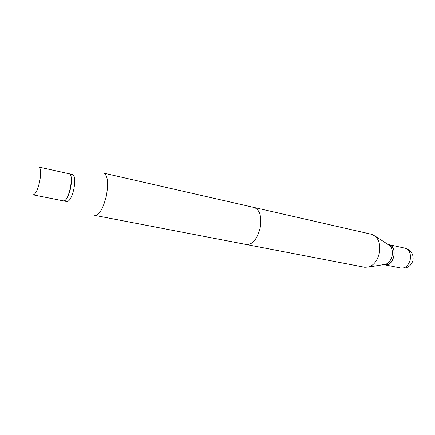 <?xml version="1.0" encoding="UTF-8"?>
<svg xmlns="http://www.w3.org/2000/svg" width="435" height="435" viewBox="0 0 435 435"><rect width="100%" height="100%" fill="white"/><g stroke="black" fill="none" stroke-linecap="round" stroke-linejoin="round"><path stroke-width="0.65" d="M384.817 264.839L384.866 264.844C393.816 267.199 398.248 246.118 389.107 244.666L388.15 244.546M94.792 215.385C99.305 215.086 103.155 208.642 106.336 196.06C108.652 182.961 107.771 175.31 103.682 173.114L254.274 207.511C259.972 209.92 261.903 216.869 260.076 228.348C257.058 239.288 252.523 244.687 246.482 244.552L94.792 215.385C99.305 215.086 103.155 208.642 106.336 196.06C108.652 182.961 107.771 175.31 103.682 173.114L371.68 234.329L375.361 236.265C379.304 240.212 380.598 245.911 379.244 253.371C377.401 260.511 373.953 265.056 368.896 267.003L364.747 267.286L94.792 215.385M66.957 201.579C69.562 201.323 71.862 197.169 73.852 189.111C75.369 180.748 74.967 175.892 72.645 174.538C74.967 175.892 75.369 180.748 73.852 189.111C71.862 197.169 69.562 201.323 66.957 201.579L63.684 200.926C66.261 200.666 68.551 196.495 70.541 188.42C72.069 180.03 71.683 175.164 69.382 173.821L72.645 174.538L69.382 173.821C71.683 175.164 72.069 180.03 70.541 188.42C68.551 196.495 66.261 200.666 63.684 200.926L66.957 201.579M63.374 200.856L63.51 200.894C68.551 202.688 74.548 174.169 69.214 173.782L69.214 173.782C74.548 174.169 68.551 202.688 63.51 200.894L63.374 200.856M383.985 264.562L385.655 264.295C388.825 263.088 390.967 260.32 392.082 255.976C392.908 251.441 392.082 247.945 389.608 245.492L388.189 244.573M383.686 264.61L384.768 264.828C389.113 265.111 392.158 262.289 393.909 256.362C394.817 250.103 393.186 246.194 389.015 244.644L387.933 244.405M389.107 244.666L405.197 248.233C411.124 250.163 413.734 254.203 413.011 260.347C411.113 266.122 407.116 268.694 401.026 268.063C405.409 268.362 408.47 265.606 410.205 259.787C411.086 253.632 409.417 249.782 405.197 248.233L405.148 248.222M33.103 194.842C35.425 194.51 37.589 190.198 39.596 181.917C41.189 173.326 40.972 168.378 38.943 167.073L69.214 173.782L38.943 167.073C40.972 168.378 41.189 173.326 39.596 181.917C37.589 190.198 35.425 194.51 33.103 194.842L63.51 200.894L33.103 194.842M401.026 268.063L384.866 264.844M389.608 245.492L375.361 236.265M385.655 264.295L368.896 267.003"/></g></svg>
